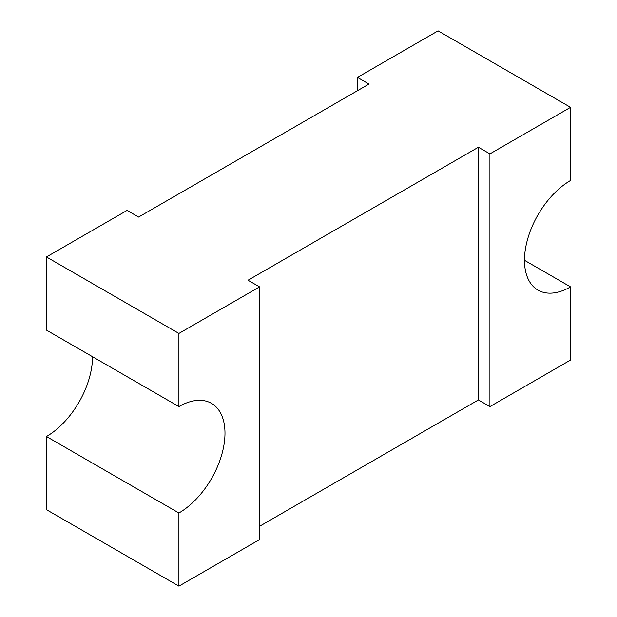<?xml version="1.0" encoding="UTF-8"?>
<svg xmlns="http://www.w3.org/2000/svg" width="617" height="617" viewBox="0 0 617 617"><rect width="100%" height="100%" fill="white"/><g stroke="black" fill="none" stroke-linecap="round" stroke-linejoin="round"><path stroke-width="0.93" d="M524.473 260.289L570.548 286.89A65.163 37.622 -60 0 1 537.97 290.113A65.163 37.622 -60 0 1 527.982 237.9A65.163 37.622 -60 0 1 570.548 180.48L570.548 107.327L438.085 30.85L357.451 77.403L368.974 84.051L138.601 217.061L127.079 210.405L46.452 256.957L178.915 333.435L178.915 406.588A65.163 37.622 -60 0 1 211.492 403.364A65.163 37.622 -60 0 1 221.48 455.577A65.163 37.622 -60 0 1 178.915 512.997L178.915 586.15L259.549 539.597L259.549 286.882L178.915 333.435M570.548 107.327L489.921 153.88L478.399 147.232L248.026 280.234L259.549 286.882M259.549 526.301L478.399 399.939L489.921 406.595L570.548 360.043L570.548 286.89M92.527 356.711A65.163 37.622 -60 0 1 46.452 436.52L46.452 509.673L178.915 586.15M478.399 147.232L478.399 399.939M357.451 77.403L357.451 90.699M489.921 153.88L489.921 406.595M46.452 256.957L46.452 330.11L178.915 406.588M178.915 512.997L46.452 436.52"/></g></svg>
